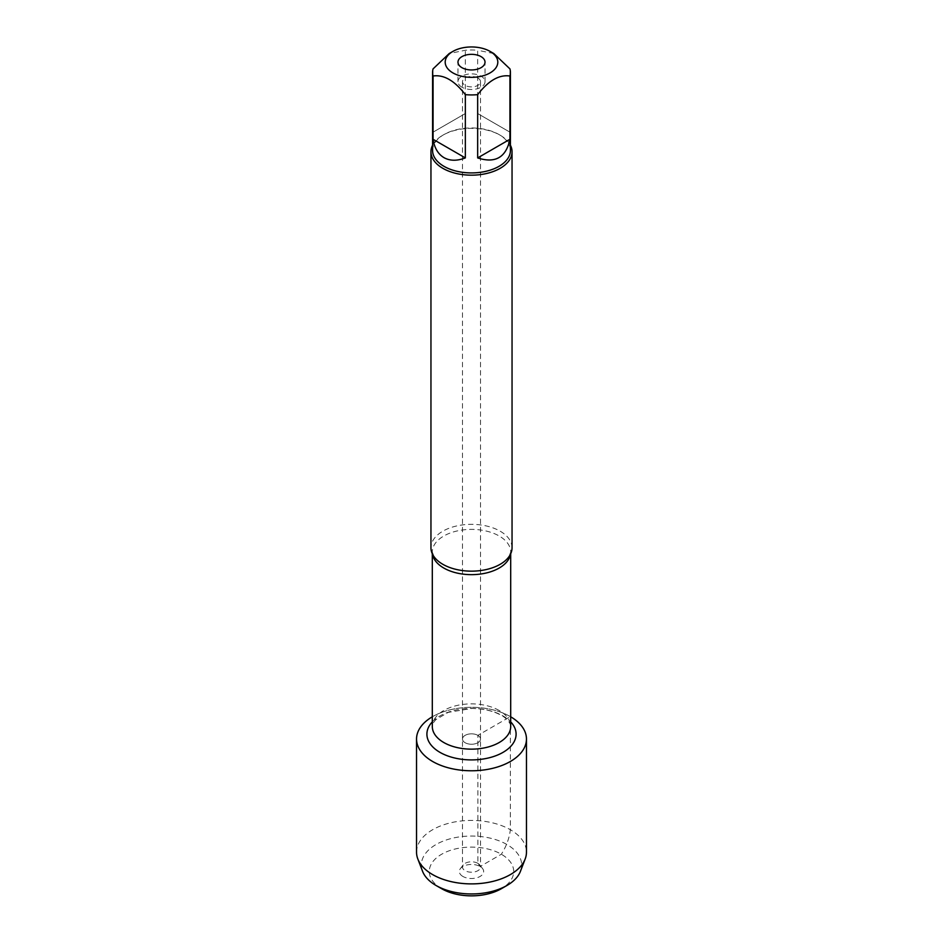 <?xml version="1.0" encoding="UTF-8"?>
<svg xmlns="http://www.w3.org/2000/svg" width="943" height="943" viewBox="0 0 943 943"><rect width="100%" height="100%" fill="white"/><g stroke="black" fill="none" stroke-linecap="round" stroke-linejoin="round"><path stroke-width="0.71" stroke-dasharray="4.71 3.54" d="M477.877 78.01A9.006 5.198 0 0 0 468.046 76.878A9.006 5.198 0 0 0 462.494 81.687A9.006 5.198 0 0 0 465.123 85.365A9.006 5.198 0 0 0 474.954 86.497A9.006 5.198 0 0 0 480.506 81.687A9.006 5.198 0 0 0 477.877 78.01M477.877 735.363A9.006 5.198 180 0 1 480.506 739.041A9.006 5.198 180 0 1 471.5 744.239A9.006 5.198 180 0 1 462.494 739.041A9.006 5.198 180 0 1 468.046 734.232A9.006 5.198 180 0 1 477.877 735.363A9.006 5.198 0 0 0 468.046 734.232A9.006 5.198 0 0 0 462.494 739.041A9.006 5.198 0 0 0 465.123 742.719A9.006 5.198 0 0 0 474.954 743.85A9.006 5.198 0 0 0 480.506 739.041A9.006 5.198 0 0 0 477.877 735.363M512.049 547.742A40.549 23.41 0 0 0 500.167 531.192A40.549 23.41 0 0 0 455.988 526.111A40.549 23.41 0 0 0 430.951 547.742M510.363 716.597A54.965 31.732 180 0 1 510.693 716.798A54.965 31.732 180 0 0 432.307 716.798A54.965 31.732 180 0 1 510.363 716.597L477.877 735.363L477.877 863.34L480.105 866.511L501.346 854.24C506.379 846.307 509.373 838.138 510.363 829.722L510.363 716.597M432.578 145.21A40.549 23.41 180 0 1 442.821 135.214A40.549 23.41 180 0 1 500.167 135.214A40.549 23.41 180 0 1 500.179 135.214A40.549 23.41 180 0 1 510.422 145.21M509.939 132.161L477.665 113.537L509.939 132.161L509.939 68.886M477.665 113.537L477.665 50.262A38.922 22.479 0 0 0 465.335 50.262L449.198 53.539M493.802 53.539L477.665 50.262M465.335 113.537L433.061 132.161L465.335 113.537L465.335 50.262M433.061 132.161L433.061 68.886M432.578 150.444A38.922 22.479 180 0 1 443.976 134.543A38.922 22.479 180 0 1 499.024 134.543L499.024 134.543A38.922 22.479 180 0 1 510.422 150.444M500.179 135.214L499.024 134.543L500.167 135.214M461.94 87.204A13.52 7.803 180 0 1 457.98 81.687A13.52 7.803 180 0 1 471.5 73.884A13.52 7.803 180 0 1 485.02 81.687A13.52 7.803 180 0 1 476.675 88.901A13.52 7.803 180 0 1 461.94 87.204M477.877 863.34A9.006 5.198 0 0 0 463.272 864.896A9.006 5.198 0 0 0 462.494 867.018A9.006 5.198 0 0 0 471.5 872.216A9.006 5.198 0 0 0 480.506 867.018A9.006 5.198 0 0 0 479.728 864.896A9.006 5.198 0 0 0 477.877 863.34M462.895 876.448A12.165 7.025 180 0 1 460.396 868.609A12.165 7.025 180 0 1 480.105 866.511A12.165 7.025 180 0 1 482.604 868.609A12.165 7.025 180 0 1 478.396 877.261A12.165 7.025 180 0 1 462.895 876.448M441.642 888.707A42.211 24.377 180 0 1 441.654 854.24A42.211 24.377 180 0 1 501.346 854.24A42.211 24.377 180 0 1 501.358 888.707M416.535 852.166A54.965 31.732 180 0 1 471.5 820.434A54.965 31.732 180 0 1 526.465 852.166M520.453 871.273A50.144 28.95 0 0 0 471.5 836.052A50.144 28.95 0 0 0 422.547 871.273M432.46 554.083A39.193 22.632 180 0 1 432.307 552.02A39.193 22.632 180 0 1 456.495 531.109A39.193 22.632 180 0 1 499.212 536.013A39.193 22.632 180 0 1 510.693 552.02A39.193 22.632 180 0 1 510.54 554.083M499.212 710.515A39.193 22.632 0 0 0 456.495 705.6A39.193 22.632 0 0 0 432.307 726.511C432.024 724.872 433.25 722.562 435.972 719.58L448.22 712.366L471.901 708.452C483.818 708.7 493.672 711.034 501.452 715.454C505.035 717.057 510.835 722.562 510.693 726.511A39.193 22.632 0 0 0 499.212 710.515M432.307 721.866A44.604 25.756 180 0 1 503.043 715.949A44.604 25.756 180 0 1 510.693 721.866M462.494 81.687L462.494 867.018M480.506 81.687L480.506 867.018M510.693 553.741L510.693 552.02L508.819 556.9M432.307 553.741L432.307 552.02L434.181 556.9M443.976 134.543L442.821 135.214M485.02 81.687L485.02 62.144M457.98 81.687L457.98 62.144M463.272 864.896L460.396 868.609M479.728 864.896L482.604 868.609"/><path stroke-width="1.41" d="M430.951 151.764L430.951 547.742A40.549 23.41 0 0 0 434.181 556.9A40.549 23.41 0 0 0 442.833 564.303A40.549 23.41 0 0 0 508.819 556.9A40.549 23.41 0 0 0 512.049 547.742L512.049 151.764A40.549 23.41 180 0 1 471.5 175.174A40.549 23.41 180 0 1 430.951 151.764A40.549 23.41 180 0 1 432.578 145.21M510.693 716.798A54.965 31.732 180 0 1 510.257 761.543A54.965 31.732 180 0 1 432.743 761.543A54.965 31.732 180 0 1 432.307 716.798A54.965 31.732 180 0 0 416.535 739.041A54.965 31.732 180 0 0 432.637 761.484A54.965 31.732 180 0 0 492.529 768.356A54.965 31.732 180 0 0 526.465 739.041A54.965 31.732 180 0 0 510.693 716.798M510.422 145.21A40.549 23.41 180 0 1 512.049 151.764M461.94 67.672A13.52 7.803 0 0 0 476.675 69.358A13.52 7.803 0 0 0 485.02 62.144A13.52 7.803 0 0 0 471.5 54.34A13.52 7.803 0 0 0 457.98 62.144A13.52 7.803 0 0 0 461.94 67.672M452.899 72.894A26.31 15.194 0 0 0 490.101 72.894A26.31 15.194 0 0 0 490.101 51.405A26.31 15.194 0 0 0 475.673 47.15A26.31 15.194 0 0 0 452.899 51.405A26.31 15.194 0 0 0 452.899 72.894M477.665 157.917C495.323 163.658 506.085 157.446 509.939 139.281L477.665 157.917L477.665 94.642C488.427 80.638 499.177 74.438 509.939 76.006A38.922 22.479 0 0 0 510.422 72.446A38.922 22.479 0 0 0 509.939 68.886L493.802 53.539L490.101 51.405M509.939 139.281L509.939 76.006M452.899 51.405L449.198 53.539L433.061 68.886A38.922 22.479 0 0 0 432.578 72.446A38.922 22.479 0 0 0 433.061 76.006C443.823 74.438 454.573 80.638 465.335 94.642A38.922 22.479 0 0 0 477.665 94.642M433.061 139.281C434.464 148.016 438.106 154.133 443.976 157.646C449.952 160.982 457.072 161.064 465.335 157.917L433.061 139.281L433.061 76.006M465.335 157.917L465.335 94.642M510.422 72.446L510.422 150.444A38.922 22.479 180 0 1 486.399 171.202A38.922 22.479 180 0 1 443.976 166.333A38.922 22.479 180 0 1 432.578 150.444L432.578 72.446M506.957 885.477L501.358 888.707A42.211 24.377 180 0 1 441.654 888.707A42.211 24.377 180 0 1 441.642 888.707L436.043 885.477A50.144 28.95 0 0 0 506.957 885.477A50.144 28.95 0 0 0 520.453 871.273L525.157 859.038A54.965 31.732 180 0 1 486.871 882.624A54.965 31.732 180 0 1 432.637 874.597A54.965 31.732 180 0 1 417.843 859.038A54.965 31.732 180 0 1 416.535 852.166L416.535 739.041M526.465 739.041L526.465 852.166A54.965 31.732 180 0 1 525.157 859.038M417.843 859.038L422.547 871.273A50.144 28.95 0 0 0 436.043 885.477L441.654 888.707M510.54 554.083A39.193 22.632 180 0 1 471.5 574.652A39.193 22.632 180 0 1 432.46 554.083M432.307 553.741L432.307 726.511A39.193 22.632 0 0 0 471.5 749.143A39.193 22.632 0 0 0 510.693 726.511L510.693 553.741M510.693 721.866A44.604 25.756 180 0 1 471.5 759.905A44.604 25.756 180 0 1 432.307 721.866"/></g></svg>
